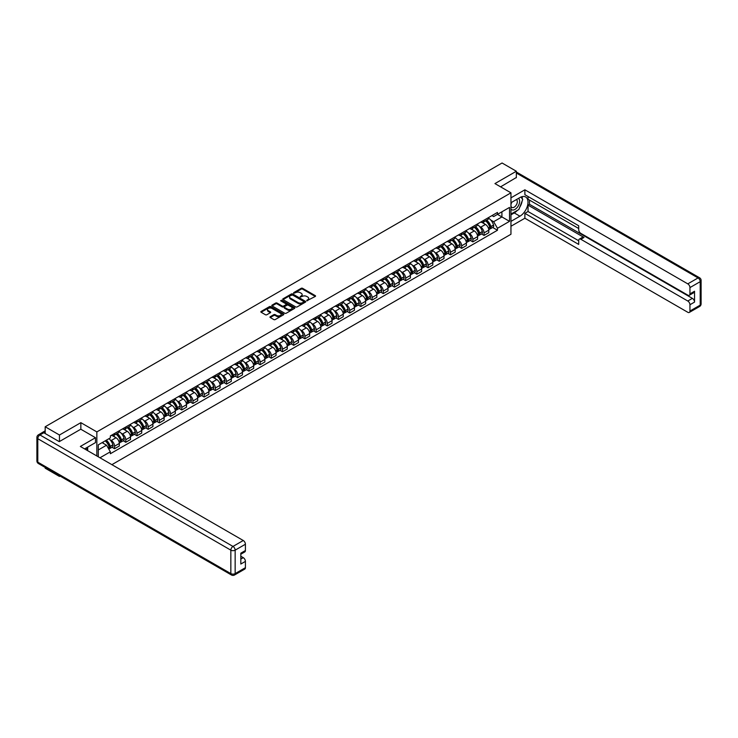 <?xml version="1.0" encoding="UTF-8"?>
<svg xmlns="http://www.w3.org/2000/svg" width="738" height="738" viewBox="0 0 738 738"><rect width="100%" height="100%" fill="white"/><g stroke="black" fill="none" stroke-linecap="round" stroke-linejoin="round"><path stroke-width="1.11" d="M306.796 300.772L315.264 296.455A0.996 0.572 0 0 0 315.264 295.643L302.589 288.318A0.996 0.572 0 0 0 301.178 288.318L293.696 292.645L293.696 293.207L295.652 292.654A3.192 1.845 0 0 1 300.154 292.654L301.215 293.263A3.192 1.845 0 0 1 302.146 294.563A3.192 1.845 0 0 1 301.215 295.864L300.246 296.99L302.202 296.436A3.192 1.845 0 0 1 306.713 296.436L307.764 297.045A3.192 1.845 0 0 1 308.696 298.346A3.192 1.845 0 0 1 307.764 299.646L306.796 300.772L306.796 300.209M270.256 316.713A0.996 0.572 0 0 0 270.256 317.524L273.807 319.572A0.996 0.572 0 0 0 275.219 319.572L283.53 314.775A0.996 0.572 0 0 0 283.53 313.964L270.855 306.639A0.996 0.572 0 0 0 269.444 306.639L261.132 311.445A0.996 0.572 0 0 0 261.132 312.257L265.431 314.739A0.996 0.572 0 0 0 266.833 314.739L270.394 312.681A0.996 0.572 0 0 0 270.394 311.87L268.263 310.643A2.666 1.541 0 0 1 267.488 309.554A2.666 1.541 0 0 1 269.13 308.133A2.666 1.541 0 0 1 272.036 308.466L280.385 313.281A2.666 1.541 0 0 1 281.16 314.37A2.666 1.541 0 0 1 279.517 315.79A2.666 1.541 0 0 1 276.612 315.458L275.219 314.656A0.996 0.572 0 0 0 273.807 314.656L270.256 316.713L270.256 317.524L273.807 315.486L273.807 314.656M96.853 431.905L80.848 422.662L59.464 435.014L45.184 426.767L502.061 162.997L516.342 171.244L494.949 183.587L510.954 192.83L96.853 431.905L96.853 455.983M295.717 306.925A0.996 0.572 0 0 0 297.128 306.925L305.44 302.128A0.996 0.572 0 0 0 305.44 301.316L292.765 293.992A0.996 0.572 0 0 0 291.353 293.992L283.041 298.798A0.996 0.572 0 0 0 283.041 299.61L295.717 306.925M280.892 300.929L281.593 301.021L281.593 300.2L294.49 307.635A0.996 0.572 0 0 1 294.49 308.456L286.178 313.253A0.996 0.572 0 0 1 284.767 313.253L272.082 305.929L275.643 303.89L275.643 303.06L272.082 305.117A0.996 0.572 0 0 0 272.082 305.929L272.082 305.117M275.643 303.89A0.996 0.572 0 0 1 277.054 303.89L277.054 303.06A0.996 0.572 0 0 0 275.643 303.06M277.054 303.06L282.193 306.03A0.996 0.572 0 0 0 283.604 306.03L285.966 304.674A0.996 0.572 0 0 0 285.966 303.853L280.606 300.763L281.593 300.2M59.464 475.696L59.464 476.444L45.184 468.206L45.184 467.449M111.89 464.663L510.954 234.26L510.954 192.83M59.464 476.444L60.119 476.075M59.464 435.014L59.464 441.518M45.184 426.767L45.184 433.52M42.223 432.625A2.03 1.172 -120 0 0 41.946 432.717A2.03 1.172 -120 0 0 41.725 432.911M516.342 177.747L516.342 171.244M484.045 220.173A4.668 2.694 60 0 1 483.076 222.267L487.818 219.537A4.668 2.694 -120 0 0 488.777 217.442M479.552 226.483L480.742 227.175A4.668 2.694 60 0 1 484.045 232.894L488.777 230.164A4.668 2.694 -120 0 0 485.475 224.444L482.089 222.489M488.777 230.164L488.777 232.691L484.045 235.422L481.471 233.937M483.076 222.267A4.668 2.694 60 0 1 480.779 222.055M484.045 232.894L484.045 235.422M472.846 226.64A4.668 2.694 60 0 1 471.877 228.734L476.619 226.003A4.668 2.694 -120 0 0 477.587 223.9M470.281 240.404L472.846 241.889L477.587 239.149L477.587 236.621A4.668 2.694 -120 0 0 474.285 230.902L470.89 228.946M471.877 228.734A4.668 2.694 60 0 1 469.58 228.522M468.353 232.95L469.543 233.642A4.668 2.694 60 0 1 472.846 239.361L472.846 241.889M461.656 233.097A4.668 2.694 60 0 1 460.687 235.201L465.42 232.461A4.668 2.694 -120 0 0 466.388 230.367M459.082 246.87L461.656 248.346L466.388 245.616L466.388 243.088A4.668 2.694 -120 0 0 463.086 237.368L459.7 235.413M460.687 235.201A4.668 2.694 60 0 1 458.39 234.988M457.154 239.416L458.353 240.108A4.668 2.694 60 0 1 461.656 245.819L461.656 248.346M450.457 239.564A4.668 2.694 60 0 1 449.488 241.658L454.23 238.928A4.668 2.694 -120 0 0 455.189 236.833M447.892 253.328L450.457 254.813L455.189 252.082L455.189 249.555A4.668 2.694 -120 0 0 451.896 243.835L448.501 241.879M449.488 241.658A4.668 2.694 60 0 1 447.191 241.446M445.964 245.874L447.154 246.566A4.668 2.694 60 0 1 450.457 252.285L450.457 254.813M439.258 246.031A4.668 2.694 60 0 1 438.298 248.125L443.031 245.394A4.668 2.694 -120 0 0 443.999 243.291M436.693 259.794L439.258 261.28L443.999 258.54L443.999 256.012A4.668 2.694 -120 0 0 440.697 250.293L437.302 248.337M438.298 248.125A4.668 2.694 60 0 1 435.992 247.913M434.765 252.341L435.955 253.033A4.668 2.694 60 0 1 439.258 258.752L439.258 261.28M428.068 252.497A4.668 2.694 60 0 1 427.099 254.592L431.831 251.852A4.668 2.694 -120 0 0 432.8 249.758M425.494 266.261L428.068 267.737L432.8 265.007L432.8 262.479A4.668 2.694 -120 0 0 429.498 256.759L426.112 254.804M427.099 254.592A4.668 2.694 60 0 1 424.802 254.379M423.566 258.807L424.765 259.499A4.668 2.694 60 0 1 428.068 265.21L428.068 267.737M416.869 258.955A4.668 2.694 60 0 1 415.9 261.049L420.642 258.318A4.668 2.694 -120 0 0 421.61 256.224M414.304 272.719L416.869 274.204L421.61 271.473L421.61 268.946A4.668 2.694 -120 0 0 418.308 263.226L414.913 261.27M415.9 261.049A4.668 2.694 60 0 1 413.603 260.846M412.376 265.274L413.566 265.957A4.668 2.694 60 0 1 416.869 271.676L416.869 274.204M405.669 265.422A4.668 2.694 60 0 1 404.71 267.516L409.442 264.785A4.668 2.694 -120 0 0 410.411 262.682M403.105 279.185L405.669 280.671L410.411 277.931L410.411 275.403A4.668 2.694 -120 0 0 407.108 269.693L403.723 267.728M404.71 267.516A4.668 2.694 60 0 1 402.404 267.304M401.177 271.732L402.376 272.423A4.668 2.694 60 0 1 405.669 278.143L405.669 280.671M394.479 271.888A4.668 2.694 60 0 1 393.511 273.983L398.243 271.243A4.668 2.694 -120 0 0 399.212 269.149M391.906 285.652L394.479 287.128L399.212 284.398L399.212 281.87A4.668 2.694 -120 0 0 395.909 276.15L392.524 274.195M393.511 273.983A4.668 2.694 60 0 1 391.214 273.77M389.978 278.198L391.177 278.89A4.668 2.694 60 0 1 394.479 284.6L394.479 287.128M383.28 278.346A4.668 2.694 60 0 1 382.312 280.44L387.053 277.709A4.668 2.694 -120 0 0 388.022 275.615M380.716 292.11L383.28 293.595L388.022 290.864L388.022 288.337A4.668 2.694 -120 0 0 384.719 282.617L381.325 280.661M382.312 280.44A4.668 2.694 60 0 1 380.015 280.237M378.788 284.665L379.978 285.348A4.668 2.694 60 0 1 383.28 291.067L383.28 293.595M372.09 284.813A4.668 2.694 60 0 1 371.122 286.907L375.854 284.176A4.668 2.694 -120 0 0 376.823 282.073M369.517 298.576L372.09 300.062L376.823 297.322L376.823 294.794A4.668 2.694 -120 0 0 373.52 289.084L370.135 287.119M371.122 286.907A4.668 2.694 60 0 1 368.825 286.695M367.589 291.123L368.788 291.814A4.668 2.694 60 0 1 372.09 297.534L372.09 300.062M360.891 291.279A4.668 2.694 60 0 1 359.923 293.373L364.664 290.634A4.668 2.694 -120 0 0 365.624 288.54M358.317 305.043L360.891 306.528L365.624 303.788L365.624 301.261A4.668 2.694 -120 0 0 362.321 295.541L358.936 293.586M359.923 293.373A4.668 2.694 60 0 1 357.626 293.161M356.399 297.589L357.589 298.281A4.668 2.694 60 0 1 360.891 304.001L360.891 306.528M349.692 297.737A4.668 2.694 60 0 1 348.723 299.831L353.465 297.1A4.668 2.694 -120 0 0 354.434 295.006M347.128 311.501L349.692 312.986L354.434 310.255L354.434 307.728A4.668 2.694 -120 0 0 351.131 302.008L347.736 300.052M348.723 299.831A4.668 2.694 60 0 1 346.426 299.628M345.2 304.056L346.39 304.739A4.668 2.694 60 0 1 349.692 310.458L349.692 312.986M338.502 304.204A4.668 2.694 60 0 1 337.534 306.298L342.266 303.567A4.668 2.694 -120 0 0 343.235 301.473M335.928 317.967L338.502 319.453L343.235 316.713L343.235 314.185A4.668 2.694 -120 0 0 339.932 308.475L336.546 306.51M337.534 306.298A4.668 2.694 60 0 1 335.236 306.086M334 310.514L335.2 311.205A4.668 2.694 60 0 1 338.502 316.925L338.502 319.453M327.303 310.67A4.668 2.694 60 0 1 326.334 312.764L331.076 310.025A4.668 2.694 -120 0 0 332.035 307.93M324.738 324.434L327.303 325.919L332.035 323.179L332.035 320.652A4.668 2.694 -120 0 0 328.742 314.932L325.347 312.977M326.334 312.764A4.668 2.694 60 0 1 324.037 312.552M322.81 316.98L324 317.672A4.668 2.694 60 0 1 327.303 323.392L327.303 325.919M316.104 317.128A4.668 2.694 60 0 1 315.144 319.231L319.877 316.491A4.668 2.694 -120 0 0 320.846 314.397M313.539 330.901L316.104 332.377L320.846 329.646L320.846 327.119A4.668 2.694 -120 0 0 317.543 321.399L314.148 319.443M315.144 319.231A4.668 2.694 60 0 1 312.838 319.019M311.611 323.447L312.801 324.13A4.668 2.694 60 0 1 316.104 329.849L316.104 332.377M304.914 323.595A4.668 2.694 60 0 1 303.945 325.689L308.678 322.958A4.668 2.694 -120 0 0 309.646 320.864M302.34 337.358L304.914 338.843L309.646 336.113L309.646 333.585A4.668 2.694 -120 0 0 306.344 327.866L302.958 325.91M303.945 325.689A4.668 2.694 60 0 1 301.648 325.476M300.412 329.904L301.611 330.596A4.668 2.694 60 0 1 304.914 336.316L304.914 338.843M293.715 330.061A4.668 2.694 60 0 1 292.746 332.155L297.488 329.416A4.668 2.694 -120 0 0 298.456 327.321M291.15 343.825L293.715 345.31L298.456 342.57L298.456 340.043A4.668 2.694 -120 0 0 295.154 334.323L291.759 332.368M292.746 332.155A4.668 2.694 60 0 1 290.449 331.943M289.222 336.371L290.412 337.063A4.668 2.694 60 0 1 293.715 342.783L293.715 345.31M282.516 336.519A4.668 2.694 60 0 1 281.556 338.622L286.289 335.882A4.668 2.694 -120 0 0 287.257 333.788M279.951 350.292L282.516 351.768L287.257 349.037L287.257 346.509A4.668 2.694 -120 0 0 283.955 340.79L280.569 338.834M281.556 338.622A4.668 2.694 60 0 1 279.25 338.41M278.023 342.838L279.222 343.53A4.668 2.694 60 0 1 282.516 349.24L282.516 351.768M271.326 342.986A4.668 2.694 60 0 1 270.357 345.08L275.089 342.349A4.668 2.694 -120 0 0 276.058 340.255M268.752 356.749L271.326 358.234L276.058 355.504L276.058 352.976A4.668 2.694 -120 0 0 272.756 347.257L269.37 345.301M270.357 345.08A4.668 2.694 60 0 1 268.06 344.867M266.824 349.295L268.023 349.987A4.668 2.694 60 0 1 271.326 355.707L271.326 358.234M260.127 349.452A4.668 2.694 60 0 1 259.158 351.546L263.9 348.816A4.668 2.694 -120 0 0 264.868 346.712M257.562 363.216L260.127 364.701L264.868 361.961L264.868 359.434A4.668 2.694 -120 0 0 261.566 353.714L258.171 351.758M259.158 351.546A4.668 2.694 60 0 1 256.861 351.334M255.634 355.762L256.824 356.454A4.668 2.694 60 0 1 260.127 362.173L260.127 364.701M248.937 355.91A4.668 2.694 60 0 1 247.968 358.013L252.7 355.273A4.668 2.694 -120 0 0 253.669 353.179M246.363 369.683L248.937 371.159L253.669 368.428L253.669 365.9A4.668 2.694 -120 0 0 250.366 360.181L246.981 358.225M247.968 358.013A4.668 2.694 60 0 1 245.671 357.801M244.435 362.229L245.634 362.921A4.668 2.694 60 0 1 248.937 368.631L248.937 371.159M237.737 362.376A4.668 2.694 60 0 1 236.769 364.471L241.511 361.74A4.668 2.694 -120 0 0 242.47 359.646M235.164 376.14L237.737 377.625L242.47 374.895L242.47 372.367A4.668 2.694 -120 0 0 239.177 366.648L235.782 364.692M236.769 364.471A4.668 2.694 60 0 1 234.472 364.268M233.245 368.686L234.435 369.378A4.668 2.694 60 0 1 237.737 375.098L237.737 377.625M226.538 368.843A4.668 2.694 60 0 1 225.57 370.937L230.311 368.207A4.668 2.694 -120 0 0 231.28 366.103M223.974 382.607L226.538 384.092L231.28 381.352L231.28 378.825A4.668 2.694 -120 0 0 227.977 373.105L224.583 371.149M225.57 370.937A4.668 2.694 60 0 1 223.273 370.725M222.046 375.153L223.236 375.845A4.668 2.694 60 0 1 226.538 381.564L226.538 384.092M215.348 375.31A4.668 2.694 60 0 1 214.38 377.404L219.112 374.664A4.668 2.694 -120 0 0 220.081 372.57M212.775 389.074L215.348 390.55L220.081 387.819L220.081 385.291A4.668 2.694 -120 0 0 216.778 379.572L213.393 377.616M214.38 377.404A4.668 2.694 60 0 1 212.083 377.192M210.847 381.62L212.046 382.312A4.668 2.694 60 0 1 215.348 388.022L215.348 390.55M204.149 381.767A4.668 2.694 60 0 1 203.181 383.861L207.922 381.131A4.668 2.694 -120 0 0 208.882 379.037M201.585 395.531L204.149 397.016L208.882 394.286L208.882 391.758A4.668 2.694 -120 0 0 205.588 386.039L202.194 384.083M203.181 383.861A4.668 2.694 60 0 1 200.884 383.659M199.657 388.087L200.847 388.769A4.668 2.694 60 0 1 204.149 394.489L204.149 397.016M192.95 388.234A4.668 2.694 60 0 1 191.991 390.328L196.723 387.598A4.668 2.694 -120 0 0 197.692 385.494M190.386 401.998L192.95 403.483L197.692 400.743L197.692 398.216A4.668 2.694 -120 0 0 194.389 392.505L190.994 390.54M191.991 390.328A4.668 2.694 60 0 1 189.684 390.116M188.458 394.544L189.657 395.236A4.668 2.694 60 0 1 192.95 400.955L192.95 403.483M181.76 394.701A4.668 2.694 60 0 1 180.792 396.795L185.524 394.055A4.668 2.694 -120 0 0 186.493 391.961M179.186 408.465L181.76 409.941L186.493 407.21L186.493 404.682A4.668 2.694 -120 0 0 183.19 398.963L179.804 397.007M180.792 396.795A4.668 2.694 60 0 1 178.495 396.583M177.258 401.011L178.458 401.703A4.668 2.694 60 0 1 181.76 407.422L181.76 409.941M170.561 401.158A4.668 2.694 60 0 1 169.592 403.252L174.334 400.522A4.668 2.694 -120 0 0 175.303 398.428M167.996 414.922L170.561 416.407L175.303 413.677L175.303 411.149A4.668 2.694 -120 0 0 172 405.43L168.605 403.474M169.592 403.252A4.668 2.694 60 0 1 167.295 403.049M166.068 407.477L167.258 408.16A4.668 2.694 60 0 1 170.561 413.88L170.561 416.407M159.362 407.625A4.668 2.694 60 0 1 158.402 409.719L163.135 406.989A4.668 2.694 -120 0 0 164.104 404.894M156.797 421.389L159.362 422.874L164.104 420.134L164.104 417.607A4.668 2.694 -120 0 0 160.801 411.896L157.415 409.931M158.402 409.719A4.668 2.694 60 0 1 156.105 409.507M154.869 413.935L156.069 414.627A4.668 2.694 60 0 1 159.362 420.346L159.362 422.874M148.172 414.092A4.668 2.694 60 0 1 147.203 416.186L151.936 413.446A4.668 2.694 -120 0 0 152.904 411.352M145.598 427.856L148.172 429.341L152.904 426.601L152.904 424.073A4.668 2.694 -120 0 0 149.602 418.354L146.216 416.398M147.203 416.186A4.668 2.694 60 0 1 144.906 415.974M143.679 420.402L144.869 421.094A4.668 2.694 60 0 1 148.172 426.813L148.172 429.341M136.973 420.549A4.668 2.694 60 0 1 136.004 422.653L140.746 419.913A4.668 2.694 -120 0 0 141.714 417.819M134.408 434.313L136.973 435.798L141.714 433.068L141.714 430.54A4.668 2.694 -120 0 0 138.412 424.82L135.017 422.865M136.004 422.653A4.668 2.694 60 0 1 133.707 422.44M132.48 426.868L133.67 427.551A4.668 2.694 60 0 1 136.973 433.271L136.973 435.798M125.783 427.016A4.668 2.694 60 0 1 124.814 429.11L129.547 426.38A4.668 2.694 -120 0 0 130.515 424.285M123.209 440.78L125.783 442.265L130.515 439.525L130.515 436.997A4.668 2.694 -120 0 0 127.213 431.287L123.827 429.322M124.814 429.11A4.668 2.694 60 0 1 122.517 428.898M121.281 433.326L122.48 434.018A4.668 2.694 60 0 1 125.783 439.737L125.783 442.265M114.584 433.483A4.668 2.694 60 0 1 113.615 435.577L118.357 432.837A4.668 2.694 -120 0 0 119.316 430.743M112.019 447.246L114.584 448.732L119.316 445.992L119.316 443.464A4.668 2.694 -120 0 0 116.023 437.745L112.628 435.789M113.615 435.577A4.668 2.694 60 0 1 111.318 435.365M110.091 439.793L111.281 440.485A4.668 2.694 60 0 1 114.584 446.204L114.584 448.732M491.978 215.597L493.657 216.566L509.524 207.415L501.914 211.806L501.914 216.944L493.657 221.704L490.742 220.025M98.292 456.804L98.292 444.829L110.349 437.874L110.349 435.927L497.467 212.424L497.467 214.371L509.524 221.335L497.467 228.291L493.657 221.704M509.524 207.415L509.524 221.335M98.292 449.968L106.549 445.208L110.349 451.794L110.349 453.741L497.467 230.247L497.467 228.291M110.349 451.794L99.981 457.781M80.848 422.662L80.848 429.258M106.549 445.208L102.093 442.634M492.67 227.479L497.467 230.247M307.073 300.873L307.764 300.477A3.192 1.845 0 0 0 308.696 299.176L308.696 298.346M302.146 294.563L302.146 295.394A3.192 1.845 0 0 1 301.215 296.694L300.523 297.091M315.264 295.643L315.264 296.455L302.589 289.148A0.996 0.572 0 0 0 301.178 289.148L293.973 293.309M305.44 301.316L305.44 302.128L292.765 294.822A0.996 0.572 0 0 0 291.353 294.822L283.051 299.619M303.678 302.008L303.678 301.436L292.552 295.016L290.541 295.597A3.192 1.845 0 0 0 289.61 296.907A3.192 1.845 0 0 0 290.541 298.207L298.152 302.598A3.192 1.845 0 0 0 302.663 302.598L303.678 302.008L303.678 302.838L303.678 302.266M289.61 296.907L289.61 297.728A3.192 1.845 0 0 0 290.541 299.028L290.541 298.207M303.678 302.838L302.663 303.429A3.192 1.845 0 0 1 298.152 303.429L290.541 299.028M277.054 303.89L282.193 306.86A0.996 0.572 0 0 0 283.604 306.86L285.966 305.495A0.996 0.572 0 0 0 286.252 305.089L286.252 304.268M281.593 301.021L294.471 308.456M287.534 309.111A2.666 1.541 0 0 0 290.431 309.443A2.666 1.541 0 0 0 292.082 308.023A2.666 1.541 0 0 0 291.298 306.934L288.355 305.237A0.996 0.572 0 0 0 286.953 305.237L284.591 306.602A0.996 0.572 0 0 0 284.591 307.414L287.534 309.111L287.534 309.942A2.666 1.541 0 0 0 290.431 310.274A2.666 1.541 0 0 0 292.082 308.853L292.082 308.023M284.296 307.008L284.296 307.838A0.996 0.572 0 0 0 284.591 308.244L284.591 307.414M287.534 309.942L284.591 308.244M281.16 314.37L281.16 315.2A2.666 1.541 0 0 1 279.517 316.62A2.666 1.541 0 0 1 276.612 316.288L275.219 315.486A0.996 0.572 0 0 0 273.807 315.486M267.488 309.554L267.488 310.375A2.666 1.541 0 0 0 268.263 311.464L268.263 310.643M270.394 311.87L270.394 312.681L268.263 311.464M283.521 314.785L270.855 307.469A0.996 0.572 0 0 0 269.444 307.469L261.141 312.266M485.807 220.69A6.393 3.69 60 0 1 485.835 220.708A6.393 3.69 60 0 1 490.041 226.446L490.087 226.584A1.245 0.72 60 0 1 489.884 227.562A1.245 0.72 60 0 1 489.857 227.572M485.53 220.856A7.712 4.456 60 0 1 489.764 227.221L489.801 227.35A2.565 1.476 60 0 1 489.395 229.361L488.759 229.73M489.838 228.798A2.565 1.476 -120 0 0 490.549 228.706A2.565 1.476 -120 0 0 490.955 226.686L490.918 226.557A7.712 4.456 -120 0 0 486.674 220.192M488.685 218.254A7.712 4.456 60 0 1 493.528 225.044L493.574 225.173A2.565 1.476 60 0 1 493.168 227.193L490.549 228.706M482.892 222.359A7.712 4.456 60 0 1 484.506 223.882M488.261 223.891L489.239 224.463M510.954 202.729L519.93 197.553A11.421 6.596 120 0 1 525.64 196.981A11.421 6.596 120 0 1 527.384 206.133A11.421 6.596 120 0 1 519.93 216.197L510.954 221.372M510.954 226.262L524.884 218.227L524.884 213.337L578.703 244.416L578.703 240.514A3.044 1.762 -120 0 1 579.339 239.121A3.044 1.762 -120 0 1 580.861 239.278L687.788 301.012L692.382 298.364A3.044 1.762 60 0 1 694.541 302.091L694.541 291.233A3.044 1.762 60 0 1 693.904 292.626L689.31 295.283A3.044 1.762 -120 0 0 689.947 293.89L689.947 287.589A3.044 1.762 -120 0 0 687.788 283.862L698.056 277.931L516.342 173.024M529.469 200.081L529.469 204.306L528.039 205.136L528.039 211.511L524.884 213.337M528.039 196.511L528.039 199.251L578.703 228.503M689.31 295.283A3.044 1.762 -120 0 1 687.788 295.126L580.861 233.392A3.044 1.762 -120 0 1 578.703 229.666L578.703 225.763L524.884 194.694L524.884 189.804L687.788 283.862M510.954 197.839L524.884 189.804M524.884 218.227L687.788 312.285A3.044 1.762 -120 0 0 689.31 312.432A3.044 1.762 -120 0 0 689.947 311.039L689.947 304.739A3.044 1.762 -120 0 0 687.788 301.012M516.342 177.498L500.585 186.843M528.039 205.136L584.016 237.451L580.861 239.278M529.469 204.306L692.382 298.364M528.039 211.511L578.703 240.763M579.339 239.121L582.494 237.304A3.044 1.762 60 0 1 584.016 237.451M510.954 214.832L514.257 212.922A11.421 6.596 120 0 0 517.421 210.348M519.69 207.36A11.421 6.596 120 0 0 522.144 201.031M522.329 198.983A11.421 6.596 120 0 0 522.052 196.649M43.819 432.736L39.944 434.968A3.044 1.762 -120 0 0 38.422 434.82L42.297 432.579A3.044 1.762 60 0 1 43.819 432.736L59.252 441.647L80.783 429.212L95.497 437.708L95.497 442.597L85.304 448.483A11.421 6.596 120 0 0 84.612 448.907M95.497 437.708L80.35 446.453L243.263 540.502A3.044 1.762 60 0 1 245.413 544.238L245.413 550.53A3.044 1.762 60 0 1 244.785 551.923L240.819 554.21M87.674 449.857L87.674 447.108M240.819 559.072L243.263 557.66A3.044 1.762 60 0 1 245.413 561.387L245.413 567.688A3.044 1.762 60 0 1 244.785 569.081L234.518 575.003A3.044 1.762 -120 0 0 235.154 573.611L245.413 567.688M245.413 550.53L240.819 553.186L240.819 564.044L245.413 561.387M243.263 557.66L240.819 556.249M510.954 209.066A6.596 3.81 120 0 0 516.203 208.503A6.596 3.81 120 0 0 519.644 201.317A6.596 3.81 120 0 0 518.445 198.411M511.508 202.415A6.596 3.81 120 0 0 510.954 203.596M510.954 205.81A4.52 2.611 120 0 0 511.868 207.433A4.52 2.611 120 0 0 515.345 206.225A4.52 2.611 120 0 0 517.32 201.677A4.52 2.611 120 0 0 516.388 199.611A4.52 2.611 120 0 0 516.369 199.601M511.886 202.194A4.52 2.611 120 0 0 510.954 204.906M520.963 197.028L522.725 199.537L518.851 209.527L511.102 214.002M86.3 447.901L87.951 450.835M474.608 227.156A6.393 3.69 60 0 1 474.645 227.175A6.393 3.69 60 0 1 478.851 232.913L478.888 233.051A1.245 0.72 60 0 1 478.694 234.02A1.245 0.72 60 0 1 478.667 234.038M474.331 227.322A7.712 4.456 60 0 1 478.565 233.688L478.611 233.817A2.565 1.476 60 0 1 478.206 235.828L477.569 236.197M478.639 235.265A2.565 1.476 -120 0 0 479.349 235.164A2.565 1.476 -120 0 0 479.755 233.153L479.718 233.023A7.712 4.456 -120 0 0 475.475 226.658M477.486 224.721A7.712 4.456 60 0 1 482.338 231.511L482.375 231.64A2.565 1.476 60 0 1 481.969 233.651L479.349 235.164M471.702 228.826A7.712 4.456 60 0 1 473.307 230.348M477.062 230.357L478.04 230.92M463.418 233.623A6.393 3.69 60 0 1 463.446 233.642A6.393 3.69 60 0 1 467.652 239.38L467.689 239.509A1.245 0.72 60 0 1 467.495 240.487A1.245 0.72 60 0 1 467.468 240.505M463.132 233.78A7.712 4.456 60 0 1 467.375 240.145L467.412 240.284A2.565 1.476 60 0 1 467.006 242.295L466.37 242.664M467.449 241.723A2.565 1.476 -120 0 0 468.15 241.63A2.565 1.476 -120 0 0 468.556 239.619L468.519 239.481A7.712 4.456 -120 0 0 464.285 233.116M466.296 231.188A7.712 4.456 60 0 1 471.139 237.968L471.176 238.106A2.565 1.476 60 0 1 470.77 240.118L468.15 241.63M460.503 235.284A7.712 4.456 60 0 1 462.117 236.806M465.863 236.815L466.85 237.387M452.219 240.09A6.393 3.69 60 0 1 452.246 240.108A6.393 3.69 60 0 1 456.462 245.846L456.499 245.975A1.245 0.72 60 0 1 456.296 246.953A1.245 0.72 60 0 1 456.269 246.962M451.942 240.247A7.712 4.456 60 0 1 456.176 246.612L456.213 246.741A2.565 1.476 60 0 1 455.807 248.752L455.171 249.121M456.25 248.189A2.565 1.476 -120 0 0 456.96 248.097A2.565 1.476 -120 0 0 457.366 246.077L457.329 245.948A7.712 4.456 -120 0 0 453.086 239.582M455.097 237.654A7.712 4.456 60 0 1 459.949 244.435L459.986 244.573A2.565 1.476 60 0 1 459.58 246.584L456.96 248.097M449.304 241.75A7.712 4.456 60 0 1 450.918 243.272M454.673 243.282L455.65 243.854M441.02 246.547A6.393 3.69 60 0 1 441.056 246.566A6.393 3.69 60 0 1 445.263 252.304L445.3 252.442A1.245 0.72 60 0 1 445.106 253.411A1.245 0.72 60 0 1 445.079 253.429M440.743 246.713A7.712 4.456 60 0 1 444.986 253.079L445.023 253.208A2.565 1.476 60 0 1 444.617 255.219L443.981 255.588M445.051 254.656A2.565 1.476 -120 0 0 445.761 254.555A2.565 1.476 -120 0 0 446.167 252.544L446.13 252.414A7.712 4.456 -120 0 0 441.887 246.049M443.898 244.112A7.712 4.456 60 0 1 448.75 250.902L448.787 251.031A2.565 1.476 60 0 1 448.381 253.042L445.761 254.555M438.114 248.217A7.712 4.456 60 0 1 439.719 249.739M443.473 249.748L444.461 250.311M429.83 253.014A6.393 3.69 60 0 1 429.857 253.033A6.393 3.69 60 0 1 434.064 258.77L434.101 258.9A1.245 0.72 60 0 1 433.907 259.877A1.245 0.72 60 0 1 433.879 259.896M429.544 253.171A7.712 4.456 60 0 1 433.787 259.536L433.824 259.675A2.565 1.476 60 0 1 433.418 261.686L432.782 262.055M433.861 261.114A2.565 1.476 -120 0 0 434.571 261.021A2.565 1.476 -120 0 0 434.968 259.01L434.931 258.872A7.712 4.456 -120 0 0 430.697 252.516M432.708 250.579A7.712 4.456 60 0 1 437.551 257.368L437.588 257.497A2.565 1.476 60 0 1 437.191 259.508L434.571 261.021M426.915 254.675A7.712 4.456 60 0 1 428.529 256.197M432.274 256.206L433.261 256.778M418.63 259.481A6.393 3.69 60 0 1 418.667 259.499A6.393 3.69 60 0 1 422.874 265.237L422.911 265.366A1.245 0.72 60 0 1 422.708 266.344A1.245 0.72 60 0 1 422.68 266.353M418.354 259.638A7.712 4.456 60 0 1 422.588 266.003L422.625 266.132A2.565 1.476 60 0 1 422.219 268.152L421.582 268.512M422.662 267.58A2.565 1.476 -120 0 0 423.372 267.488A2.565 1.476 -120 0 0 423.778 265.477L423.741 265.339A7.712 4.456 -120 0 0 419.498 258.973M421.509 257.045A7.712 4.456 60 0 1 426.361 263.826L426.398 263.964A2.565 1.476 60 0 1 425.992 265.975L423.372 267.488M415.725 261.141A7.712 4.456 60 0 1 417.33 262.663M421.084 262.673L422.062 263.245M407.431 265.938A6.393 3.69 60 0 1 407.468 265.957A6.393 3.69 60 0 1 411.675 271.695L411.712 271.833A1.245 0.72 60 0 1 411.518 272.802A1.245 0.72 60 0 1 411.49 272.82M407.155 266.104A7.712 4.456 60 0 1 411.398 272.47L411.435 272.599A2.565 1.476 60 0 1 411.029 274.61L410.393 274.979M411.463 274.047A2.565 1.476 -120 0 0 412.173 273.946A2.565 1.476 -120 0 0 412.579 271.935L412.542 271.805A7.712 4.456 -120 0 0 408.308 265.44M410.31 263.503A7.712 4.456 60 0 1 415.162 270.293L415.199 270.422A2.565 1.476 60 0 1 414.793 272.433L412.173 273.946M404.525 267.608A7.712 4.456 60 0 1 406.14 269.13M409.885 269.139L410.872 269.702M396.241 272.405A6.393 3.69 60 0 1 396.269 272.423A6.393 3.69 60 0 1 400.476 278.161L400.513 278.291A1.245 0.72 60 0 1 400.319 279.268A1.245 0.72 60 0 1 400.291 279.287M395.955 272.562A7.712 4.456 60 0 1 400.199 278.927L400.236 279.065A2.565 1.476 60 0 1 399.83 281.077L399.193 281.446M400.273 280.505A2.565 1.476 -120 0 0 400.983 280.412A2.565 1.476 -120 0 0 401.389 278.401L401.343 278.272A7.712 4.456 -120 0 0 397.109 271.907M399.12 269.97A7.712 4.456 60 0 1 403.963 276.759L404.009 276.888A2.565 1.476 60 0 1 403.603 278.899L400.983 280.412M393.326 274.066A7.712 4.456 60 0 1 394.941 275.588M398.686 275.597L399.673 276.169M385.042 278.872A6.393 3.69 60 0 1 385.079 278.89A6.393 3.69 60 0 1 389.286 284.628L389.323 284.757A1.245 0.72 60 0 1 389.129 285.735A1.245 0.72 60 0 1 389.092 285.744M384.766 279.029A7.712 4.456 60 0 1 389 285.394L389.037 285.523A2.565 1.476 60 0 1 388.64 287.543L387.994 287.903M389.074 286.971A2.565 1.476 -120 0 0 389.784 286.879A2.565 1.476 -120 0 0 390.19 284.868L390.153 284.73A7.712 4.456 -120 0 0 385.909 278.364M387.92 276.436A7.712 4.456 60 0 1 392.773 283.217L392.81 283.355A2.565 1.476 60 0 1 392.404 285.366L389.784 286.879M382.136 280.532A7.712 4.456 60 0 1 383.742 282.054M387.496 282.064L388.474 282.636M373.852 285.329A6.393 3.69 60 0 1 373.88 285.348A6.393 3.69 60 0 1 378.087 291.086L378.124 291.224A1.245 0.72 60 0 1 377.93 292.202A1.245 0.72 60 0 1 377.902 292.211M373.566 285.495A7.712 4.456 60 0 1 377.81 291.861L377.847 291.99A2.565 1.476 60 0 1 377.441 294.001L376.804 294.37M377.874 293.438A2.565 1.476 -120 0 0 378.585 293.337A2.565 1.476 -120 0 0 378.991 291.326L378.954 291.196A7.712 4.456 -120 0 0 374.719 284.831M376.721 282.894A7.712 4.456 60 0 1 381.574 289.683L381.611 289.813A2.565 1.476 60 0 1 381.205 291.824L378.585 293.337M370.937 286.999A7.712 4.456 60 0 1 372.552 288.521M376.297 288.53L377.284 289.093M362.653 291.796A6.393 3.69 60 0 1 362.681 291.814A6.393 3.69 60 0 1 366.887 297.552L366.934 297.682A1.245 0.72 60 0 1 366.731 298.659A1.245 0.72 60 0 1 366.703 298.678M362.376 291.962A7.712 4.456 60 0 1 366.611 298.318L366.648 298.456A2.565 1.476 60 0 1 366.242 300.467L365.605 300.836M366.685 299.896A2.565 1.476 -120 0 0 367.395 299.803A2.565 1.476 -120 0 0 367.801 297.792L367.764 297.663A7.712 4.456 -120 0 0 363.52 291.298M365.531 289.361A7.712 4.456 60 0 1 370.384 296.15L370.421 296.279A2.565 1.476 60 0 1 370.015 298.29L367.395 299.803M359.738 293.466A7.712 4.456 60 0 1 361.352 294.979M365.107 294.997L366.085 295.56M351.454 298.263A6.393 3.69 60 0 1 351.491 298.281A6.393 3.69 60 0 1 355.698 304.019L355.734 304.148A1.245 0.72 60 0 1 355.541 305.126A1.245 0.72 60 0 1 355.513 305.135M351.177 298.42A7.712 4.456 60 0 1 355.412 304.785L355.458 304.914A2.565 1.476 60 0 1 355.052 306.934L354.415 307.294M355.485 306.362A2.565 1.476 -120 0 0 356.196 306.27A2.565 1.476 -120 0 0 356.602 304.259L356.565 304.121A7.712 4.456 -120 0 0 352.321 297.755M354.332 295.827A7.712 4.456 60 0 1 359.185 302.608L359.221 302.746A2.565 1.476 60 0 1 358.816 304.757L356.196 306.27M348.548 299.923A7.712 4.456 60 0 1 350.153 301.445M353.908 301.455L354.895 302.026M340.264 304.72A6.393 3.69 60 0 1 340.292 304.739A6.393 3.69 60 0 1 344.498 310.477L344.535 310.615A1.245 0.72 60 0 1 344.342 311.593A1.245 0.72 60 0 1 344.314 311.602M339.978 304.886A7.712 4.456 60 0 1 344.222 311.251L344.259 311.381A2.565 1.476 60 0 1 343.853 313.392L343.216 313.761M344.295 312.829A2.565 1.476 -120 0 0 345.006 312.728A2.565 1.476 -120 0 0 345.402 310.716L345.366 310.587A7.712 4.456 -120 0 0 341.131 304.222M343.142 302.285A7.712 4.456 60 0 1 347.985 309.074L348.022 309.204A2.565 1.476 60 0 1 347.616 311.215L345.006 312.728M337.349 306.39A7.712 4.456 60 0 1 338.963 307.912M342.709 307.921L343.696 308.484M329.065 311.187A6.393 3.69 60 0 1 329.093 311.205A6.393 3.69 60 0 1 333.308 316.943L333.345 317.072A1.245 0.72 60 0 1 333.142 318.05A1.245 0.72 60 0 1 333.115 318.069M328.788 311.353A7.712 4.456 60 0 1 333.022 317.709L333.059 317.847A2.565 1.476 60 0 1 332.654 319.858L332.017 320.227M333.096 319.296A2.565 1.476 -120 0 0 333.807 319.194A2.565 1.476 -120 0 0 334.213 317.183L334.176 317.054A7.712 4.456 -120 0 0 329.932 310.689M331.943 308.752A7.712 4.456 60 0 1 336.796 315.541L336.832 315.67A2.565 1.476 60 0 1 336.427 317.681L333.807 319.194M326.15 312.857A7.712 4.456 60 0 1 327.764 314.37M331.519 314.388L332.497 314.951M317.866 317.654A6.393 3.69 60 0 1 317.903 317.672A6.393 3.69 60 0 1 322.109 323.41L322.146 323.539A1.245 0.72 60 0 1 321.952 324.517A1.245 0.72 60 0 1 321.925 324.536M317.589 317.81A7.712 4.456 60 0 1 321.833 324.176L321.869 324.314A2.565 1.476 60 0 1 321.464 326.325L320.827 326.694M321.897 325.753A2.565 1.476 -120 0 0 322.607 325.661A2.565 1.476 -120 0 0 323.013 323.65L322.976 323.512A7.712 4.456 -120 0 0 318.742 317.146M320.744 315.218A7.712 4.456 60 0 1 325.596 321.999L325.633 322.137A2.565 1.476 60 0 1 325.227 324.148L322.607 325.661M314.96 319.314A7.712 4.456 60 0 1 316.565 320.836M320.32 320.846L321.307 321.417M306.676 324.111A6.393 3.69 60 0 1 306.704 324.13A6.393 3.69 60 0 1 310.91 329.868L310.947 330.006A1.245 0.72 60 0 1 310.753 330.984A1.245 0.72 60 0 1 310.726 330.993M306.39 324.277A7.712 4.456 60 0 1 310.633 330.642L310.67 330.772A2.565 1.476 60 0 1 310.264 332.783L309.628 333.152M310.707 332.22A2.565 1.476 -120 0 0 311.418 332.118A2.565 1.476 -120 0 0 311.814 330.107L311.777 329.978A7.712 4.456 -120 0 0 307.543 323.613M309.554 321.676A7.712 4.456 60 0 1 314.397 328.465L314.434 328.594A2.565 1.476 60 0 1 314.037 330.615L311.418 332.118M303.761 325.781A7.712 4.456 60 0 1 305.375 327.303M309.121 327.312L310.108 327.875M295.477 330.578A6.393 3.69 60 0 1 295.514 330.596A6.393 3.69 60 0 1 299.72 336.334L299.757 336.463A1.245 0.72 60 0 1 299.554 337.441A1.245 0.72 60 0 1 299.527 337.46M295.2 330.744A7.712 4.456 60 0 1 299.434 337.109L299.471 337.238A2.565 1.476 60 0 1 299.065 339.249L298.429 339.618M299.508 338.687A2.565 1.476 -120 0 0 300.218 338.585A2.565 1.476 -120 0 0 300.624 336.574L300.587 336.445A7.712 4.456 -120 0 0 296.344 330.08M298.355 328.142A7.712 4.456 60 0 1 303.207 334.932L303.244 335.061A2.565 1.476 60 0 1 302.838 337.072L300.218 338.585M292.571 332.248A7.712 4.456 60 0 1 294.176 333.76M297.931 333.779L298.908 334.342M284.278 337.045A6.393 3.69 60 0 1 284.315 337.063A6.393 3.69 60 0 1 288.521 342.801L288.558 342.93A1.245 0.72 60 0 1 288.364 343.908A1.245 0.72 60 0 1 288.337 343.926M284.001 337.201A7.712 4.456 60 0 1 288.244 343.567L288.281 343.705A2.565 1.476 60 0 1 287.875 345.716L287.239 346.085M288.309 345.144A2.565 1.476 -120 0 0 289.019 345.052A2.565 1.476 -120 0 0 289.425 343.041L289.388 342.902A7.712 4.456 -120 0 0 285.154 336.537M287.156 334.609A7.712 4.456 60 0 1 292.008 341.39L292.045 341.528A2.565 1.476 60 0 1 291.639 343.539L289.019 345.052M281.372 338.705A7.712 4.456 60 0 1 282.986 340.227M286.731 340.236L287.719 340.808M273.088 343.511A6.393 3.69 60 0 1 273.115 343.53A6.393 3.69 60 0 1 277.322 349.259L277.359 349.397A1.245 0.72 60 0 1 277.165 350.375A1.245 0.72 60 0 1 277.137 350.384M272.811 343.668A7.712 4.456 60 0 1 277.045 350.033L277.082 350.163A2.565 1.476 60 0 1 276.676 352.174L276.04 352.543M277.119 351.611A2.565 1.476 -120 0 0 277.829 351.519A2.565 1.476 -120 0 0 278.235 349.498L278.189 349.369A7.712 4.456 -120 0 0 273.955 343.004M275.966 341.076A7.712 4.456 60 0 1 280.809 347.856L280.855 347.985A2.565 1.476 60 0 1 280.449 350.006L277.829 351.519M270.173 345.172A7.712 4.456 60 0 1 271.787 346.694M275.532 346.703L276.519 347.275M261.889 349.969A6.393 3.69 60 0 1 261.925 349.987A6.393 3.69 60 0 1 266.132 355.725L266.169 355.864A1.245 0.72 60 0 1 265.975 356.832A1.245 0.72 60 0 1 265.948 356.851M261.612 350.135A7.712 4.456 60 0 1 265.846 356.5L265.883 356.629A2.565 1.476 60 0 1 265.486 358.64L264.85 359.009M265.92 358.078A2.565 1.476 -120 0 0 266.63 357.976A2.565 1.476 -120 0 0 267.036 355.965L266.999 355.836A7.712 4.456 -120 0 0 262.756 349.471M264.767 347.533A7.712 4.456 60 0 1 269.619 354.323L269.656 354.452A2.565 1.476 60 0 1 269.25 356.463L266.63 357.976M258.983 351.639A7.712 4.456 60 0 1 260.588 353.161M264.342 353.17L265.32 353.733M250.699 356.436A6.393 3.69 60 0 1 250.726 356.454A6.393 3.69 60 0 1 254.933 362.192L254.97 362.321A1.245 0.72 60 0 1 254.776 363.299A1.245 0.72 60 0 1 254.748 363.317M250.413 356.592A7.712 4.456 60 0 1 254.656 362.958L254.693 363.096A2.565 1.476 60 0 1 254.287 365.107L253.651 365.476M254.721 364.535A2.565 1.476 -120 0 0 255.431 364.443A2.565 1.476 -120 0 0 255.837 362.432L255.8 362.293A7.712 4.456 -120 0 0 251.566 355.937M253.577 354A7.712 4.456 60 0 1 258.42 360.781L258.457 360.919A2.565 1.476 60 0 1 258.051 362.93L255.431 364.443M247.784 358.096A7.712 4.456 60 0 1 249.398 359.618M253.143 359.627L254.13 360.199M239.499 362.902A6.393 3.69 60 0 1 239.527 362.921A6.393 3.69 60 0 1 243.734 368.659L243.78 368.788A1.245 0.72 60 0 1 243.577 369.766A1.245 0.72 60 0 1 243.549 369.775M239.223 363.059A7.712 4.456 60 0 1 243.457 369.424L243.494 369.554A2.565 1.476 60 0 1 243.088 371.565L242.451 371.934M243.531 371.002A2.565 1.476 -120 0 0 244.241 370.91A2.565 1.476 -120 0 0 244.647 368.889L244.61 368.76A7.712 4.456 -120 0 0 240.367 362.395M242.378 360.467A7.712 4.456 60 0 1 247.23 367.247L247.267 367.386A2.565 1.476 60 0 1 246.861 369.397L244.241 370.91M236.584 364.563A7.712 4.456 60 0 1 238.199 366.085M241.953 366.094L242.931 366.666M228.3 369.36A6.393 3.69 60 0 1 228.337 369.378A6.393 3.69 60 0 1 232.544 375.116L232.581 375.255A1.245 0.72 60 0 1 232.387 376.223A1.245 0.72 60 0 1 232.359 376.242M228.024 369.526A7.712 4.456 60 0 1 232.258 375.891L232.304 376.02A2.565 1.476 60 0 1 231.898 378.031L231.262 378.4M232.332 377.469A2.565 1.476 -120 0 0 233.042 377.367A2.565 1.476 -120 0 0 233.448 375.356L233.411 375.227A7.712 4.456 -120 0 0 229.167 368.862M231.178 366.924A7.712 4.456 60 0 1 236.031 373.714L236.068 373.843A2.565 1.476 60 0 1 235.662 375.854L233.042 377.367M225.394 371.029A7.712 4.456 60 0 1 227 372.552M230.754 372.561L231.741 373.124M217.11 375.826A6.393 3.69 60 0 1 217.138 375.845A6.393 3.69 60 0 1 221.345 381.583L221.382 381.712A1.245 0.72 60 0 1 221.188 382.69A1.245 0.72 60 0 1 221.16 382.708M216.824 375.983A7.712 4.456 60 0 1 221.068 382.349L221.105 382.487A2.565 1.476 60 0 1 220.699 384.498L220.062 384.867M221.142 383.926A2.565 1.476 -120 0 0 221.852 383.834A2.565 1.476 -120 0 0 222.249 381.823L222.212 381.684A7.712 4.456 -120 0 0 217.978 375.328M219.989 373.391A7.712 4.456 60 0 1 224.832 380.181L224.869 380.31A2.565 1.476 60 0 1 224.463 382.321L221.852 383.834M214.195 377.487A7.712 4.456 60 0 1 215.81 379.009M219.555 379.018L220.542 379.59M205.911 382.293A6.393 3.69 60 0 1 205.948 382.312A6.393 3.69 60 0 1 210.155 388.05L210.192 388.179A1.245 0.72 60 0 1 209.989 389.157A1.245 0.72 60 0 1 209.961 389.166M205.634 382.45A7.712 4.456 60 0 1 209.869 388.815L209.906 388.944A2.565 1.476 60 0 1 209.5 390.965L208.863 391.325M209.943 390.393A2.565 1.476 -120 0 0 210.653 390.301A2.565 1.476 -120 0 0 211.059 388.289L211.022 388.151A7.712 4.456 -120 0 0 206.778 381.786M208.789 379.858A7.712 4.456 60 0 1 213.642 386.638L213.679 386.777A2.565 1.476 60 0 1 213.273 388.788L210.653 390.301M203.005 383.954A7.712 4.456 60 0 1 204.611 385.476M208.365 385.485L209.343 386.057M194.712 388.751A6.393 3.69 60 0 1 194.749 388.769A6.393 3.69 60 0 1 198.956 394.507L198.992 394.646A1.245 0.72 60 0 1 198.799 395.614A1.245 0.72 60 0 1 198.771 395.633M194.435 388.917A7.712 4.456 60 0 1 198.679 395.282L198.716 395.411A2.565 1.476 60 0 1 198.31 397.422L197.673 397.791M198.743 396.859A2.565 1.476 -120 0 0 199.454 396.758A2.565 1.476 -120 0 0 199.86 394.747L199.823 394.618A7.712 4.456 -120 0 0 195.588 388.253M197.59 386.315A7.712 4.456 60 0 1 202.443 393.105L202.48 393.234A2.565 1.476 60 0 1 202.074 395.245L199.454 396.758M191.806 390.42A7.712 4.456 60 0 1 193.421 391.943M197.166 391.952L198.153 392.515M183.522 395.217A6.393 3.69 60 0 1 183.55 395.236A6.393 3.69 60 0 1 187.756 400.974L187.793 401.103A1.245 0.72 60 0 1 187.6 402.081A1.245 0.72 60 0 1 187.572 402.099M183.236 395.374A7.712 4.456 60 0 1 187.48 401.74L187.517 401.878A2.565 1.476 60 0 1 187.111 403.889L186.474 404.258M187.553 403.317A2.565 1.476 -120 0 0 188.264 403.225A2.565 1.476 -120 0 0 188.67 401.214L188.624 401.085A7.712 4.456 -120 0 0 184.389 394.719M186.4 392.782A7.712 4.456 60 0 1 191.243 399.572L191.28 399.701A2.565 1.476 60 0 1 190.884 401.712L188.264 403.225M180.607 396.878A7.712 4.456 60 0 1 182.221 398.4M185.967 398.409L186.954 398.981M172.323 401.684A6.393 3.69 60 0 1 172.36 401.703A6.393 3.69 60 0 1 176.566 407.441L176.603 407.57A1.245 0.72 60 0 1 176.4 408.548A1.245 0.72 60 0 1 176.373 408.557M172.046 401.841A7.712 4.456 60 0 1 176.281 408.206L176.317 408.335A2.565 1.476 60 0 1 175.921 410.356L175.275 410.715M176.354 409.784A2.565 1.476 -120 0 0 177.065 409.691A2.565 1.476 -120 0 0 177.471 407.68L177.434 407.542A7.712 4.456 -120 0 0 173.19 401.177M175.201 399.249A7.712 4.456 60 0 1 180.054 406.029L180.09 406.168A2.565 1.476 60 0 1 179.685 408.179L177.065 409.691M169.417 403.345A7.712 4.456 60 0 1 171.022 404.867M174.777 404.876L175.755 405.448M161.124 408.142A6.393 3.69 60 0 1 161.161 408.16A6.393 3.69 60 0 1 165.367 413.898L165.404 414.036A1.245 0.72 60 0 1 165.211 415.014A1.245 0.72 60 0 1 165.183 415.024M160.847 408.308A7.712 4.456 60 0 1 165.091 414.673L165.127 414.802A2.565 1.476 60 0 1 164.722 416.813L164.085 417.182M165.155 416.25A2.565 1.476 -120 0 0 165.865 416.149A2.565 1.476 -120 0 0 166.271 414.138L166.234 414.009A7.712 4.456 -120 0 0 162 407.644M164.002 405.706A7.712 4.456 60 0 1 168.854 412.496L168.891 412.625A2.565 1.476 60 0 1 168.485 414.636L165.865 416.149M158.218 409.811A7.712 4.456 60 0 1 159.832 411.334M163.578 411.343L164.565 411.905M149.934 414.608A6.393 3.69 60 0 1 149.962 414.627A6.393 3.69 60 0 1 154.168 420.365L154.214 420.494A1.245 0.72 60 0 1 154.011 421.472A1.245 0.72 60 0 1 153.984 421.49M149.657 414.774A7.712 4.456 60 0 1 153.891 421.13L153.928 421.269A2.565 1.476 60 0 1 153.522 423.28L152.886 423.649M153.965 422.717A2.565 1.476 -120 0 0 154.676 422.616A2.565 1.476 -120 0 0 155.081 420.605L155.045 420.476A7.712 4.456 -120 0 0 150.801 414.11M152.812 412.173A7.712 4.456 60 0 1 157.655 418.963L157.701 419.092A2.565 1.476 60 0 1 157.295 421.103L154.676 422.616M147.019 416.278A7.712 4.456 60 0 1 148.633 417.791M152.388 417.809L153.366 418.372M138.735 421.075A6.393 3.69 60 0 1 138.772 421.094A6.393 3.69 60 0 1 142.978 426.832L143.015 426.961A1.245 0.72 60 0 1 142.821 427.939A1.245 0.72 60 0 1 142.794 427.957M138.458 421.232A7.712 4.456 60 0 1 142.692 427.597L142.738 427.736A2.565 1.476 60 0 1 142.333 429.747L141.696 430.116M142.766 429.175A2.565 1.476 -120 0 0 143.476 429.082A2.565 1.476 -120 0 0 143.882 427.071L143.845 426.933A7.712 4.456 -120 0 0 139.602 420.568M141.613 418.64A7.712 4.456 60 0 1 146.465 425.42L146.502 425.558A2.565 1.476 60 0 1 146.096 427.57L143.476 429.082M135.829 422.736A7.712 4.456 60 0 1 137.434 424.258M141.189 424.267L142.166 424.839M127.545 427.533A6.393 3.69 60 0 1 127.573 427.551A6.393 3.69 60 0 1 131.779 433.289L131.816 433.427A1.245 0.72 60 0 1 131.622 434.405A1.245 0.72 60 0 1 131.595 434.414M127.259 427.699A7.712 4.456 60 0 1 131.502 434.064L131.539 434.193A2.565 1.476 60 0 1 131.133 436.204L130.497 436.573M131.576 435.641A2.565 1.476 -120 0 0 132.277 435.54A2.565 1.476 -120 0 0 132.683 433.529L132.646 433.4A7.712 4.456 -120 0 0 128.412 427.034M130.423 425.097A7.712 4.456 60 0 1 135.266 431.887L135.303 432.016A2.565 1.476 60 0 1 134.897 434.036L132.277 435.54M124.63 429.202A7.712 4.456 60 0 1 126.244 430.724M129.989 430.734L130.977 431.296M116.346 433.999A6.393 3.69 60 0 1 116.373 434.018A6.393 3.69 60 0 1 120.589 439.756L120.626 439.885A1.245 0.72 60 0 1 120.423 440.863A1.245 0.72 60 0 1 120.395 440.881M116.069 434.165A7.712 4.456 60 0 1 120.303 440.531L120.34 440.66A2.565 1.476 60 0 1 119.934 442.671L119.298 443.04M120.377 442.108A2.565 1.476 -120 0 0 121.087 442.007A2.565 1.476 -120 0 0 121.493 439.996L121.456 439.866A7.712 4.456 -120 0 0 117.213 433.501M119.224 431.564A7.712 4.456 60 0 1 124.076 438.354L124.113 438.483A2.565 1.476 60 0 1 123.707 440.494L121.087 442.007M113.431 435.669A7.712 4.456 60 0 1 115.045 437.182M118.8 437.2L119.777 437.763M105.497 440.678A6.393 3.69 60 0 1 109.39 446.222L109.427 446.352A1.245 0.72 60 0 1 109.233 447.329A1.245 0.72 60 0 1 109.206 447.348M105.174 440.863A7.712 4.456 60 0 1 109.113 446.988L109.15 447.127A2.565 1.476 60 0 1 108.79 449.101M109.178 448.566A2.565 1.476 -120 0 0 109.888 448.473A2.565 1.476 -120 0 0 110.294 446.462L110.257 446.324A7.712 4.456 -120 0 0 106.318 440.199M108.938 438.686A7.712 4.456 60 0 1 112.877 444.811L112.914 444.949A2.565 1.476 60 0 1 112.508 446.96L109.888 448.473M102.554 442.376A7.712 4.456 60 0 1 103.846 443.649M107.6 443.658L108.587 444.23M125.783 439.737L130.515 436.997M136.973 433.271L141.714 430.54M148.172 426.813L152.904 424.073M159.362 420.346L164.104 417.607M170.561 413.88L175.303 411.149M181.76 407.422L186.493 404.682M192.95 400.955L197.692 398.216M204.149 394.489L208.882 391.758M215.348 388.022L220.081 385.291M226.538 381.564L231.28 378.825M237.737 375.098L242.47 372.367M248.937 368.631L253.669 365.9M260.127 362.173L264.868 359.434M271.326 355.707L276.058 352.976M282.516 349.24L287.257 346.509M293.715 342.783L298.456 340.043M304.914 336.316L309.646 333.585M316.104 329.849L320.846 327.119M327.303 323.392L332.035 320.652M338.502 316.925L343.235 314.185M349.692 310.458L354.434 307.728M360.891 304.001L365.624 301.261M372.09 297.534L376.823 294.794M383.28 291.067L388.022 288.337M394.479 284.6L399.212 281.87M405.669 278.143L410.411 275.403M416.869 271.676L421.61 268.946M428.068 265.21L432.8 262.479M439.258 258.752L443.999 256.012M450.457 252.285L455.189 249.555M461.656 245.819L466.388 243.088M472.846 239.361L477.587 236.621M114.584 446.204L119.316 443.464M111.281 440.485L116.023 437.745M122.48 434.018L127.213 431.287M133.67 427.551L138.412 424.82M144.869 421.094L149.602 418.354M156.069 414.627L160.801 411.896M167.258 408.16L172 405.43M178.458 401.703L183.19 398.963M189.657 395.236L194.389 392.505M200.847 388.769L205.588 386.039M212.046 382.312L216.778 379.572M223.236 375.845L227.977 373.105M234.435 369.378L239.177 366.648M245.634 362.921L250.366 360.181M256.824 356.454L261.566 353.714M268.023 349.987L272.756 347.257M279.222 343.53L283.955 340.79M290.412 337.063L295.154 334.323M301.611 330.596L306.344 327.866M312.801 324.13L317.543 321.399M324 317.672L328.742 314.932M335.2 311.205L339.932 308.475M346.39 304.739L351.131 302.008M357.589 298.281L362.321 295.541M368.788 291.814L373.52 289.084M379.978 285.348L384.719 282.617M391.177 278.89L395.909 276.15M402.376 272.423L407.108 269.693M413.566 265.957L418.308 263.226M424.765 259.499L429.498 256.759M435.955 253.033L440.697 250.293M447.154 246.566L451.896 243.835M458.353 240.108L463.086 237.368M469.543 233.642L474.285 230.902M480.742 227.175L485.475 224.444M45.184 431.536L43.422 432.551M307.764 300.477L307.764 299.646M300.246 296.99L300.246 296.427M301.215 296.694L301.215 295.864M293.696 293.207L293.696 292.645M301.178 289.148L301.178 288.318M302.589 289.148L302.589 288.318M283.041 299.61L283.041 298.798M291.353 294.822L291.353 293.992M292.765 294.822L292.765 293.992M298.152 303.429L298.152 302.598M302.663 303.429L302.663 302.598M282.193 306.86L282.193 306.03M283.604 306.86L283.604 306.03M285.966 305.495L285.966 304.674M294.49 308.456L294.49 307.635M275.219 315.486L275.219 314.656M276.612 316.288L276.612 315.458M261.132 312.257L261.132 311.445M269.444 307.469L269.444 306.639M270.855 307.469L270.855 306.639M283.53 314.775L283.53 313.964M488.399 228.162L489.801 227.35M490.955 226.686L493.574 225.173M490.918 226.557L493.528 225.044M488.353 228.033L490.143 226.99M689.947 293.89L694.541 291.233M694.541 302.091L689.947 304.739M689.947 311.039L700.205 305.117L700.205 281.667L689.947 287.589M514.257 212.922L519.93 216.197M700.205 305.117A3.044 1.762 60 0 1 699.578 306.51A3.044 3.044 0 0 0 701.1 303.871A3.044 1.762 180 0 1 700.205 305.117M700.205 281.667A3.044 1.762 0 0 0 701.1 280.422A3.044 3.044 0 0 0 699.578 277.783A3.044 1.762 -60 0 0 698.056 277.931A3.044 1.762 60 0 1 700.205 281.667M38.422 434.82A3.044 3.044 0 0 0 36.9 437.459A3.044 1.762 180 0 0 37.795 438.704A3.044 1.762 -60 0 1 39.944 434.968L232.996 546.434A3.044 1.762 -60 0 0 230.846 550.161L37.795 438.704L37.795 462.154L230.846 573.611L230.846 550.161A3.044 1.762 0 0 0 235.154 550.161L235.154 573.611A3.044 1.762 180 0 1 230.846 573.611A3.044 1.762 -60 0 0 231.474 575.003A3.044 3.044 0 0 0 234.518 575.003M245.413 544.238L235.154 550.161A3.044 1.762 -120 0 0 232.996 546.434L243.263 540.502M38.422 463.547A3.044 1.762 -60 0 1 37.795 462.154A3.044 1.762 0 0 1 36.9 460.909A3.044 3.044 0 0 0 38.422 463.547L231.474 575.003M477.2 234.629L478.611 233.817M479.755 233.153L482.375 231.64M479.718 233.023L482.338 231.511M477.154 234.499L478.953 233.457M466.01 241.086L467.412 240.284M468.556 239.619L471.176 238.106M468.519 239.481L471.139 237.968M465.964 240.966L467.754 239.915M454.811 247.553L456.213 246.741M457.366 246.077L459.986 244.573M457.329 245.948L459.949 244.435M454.765 247.424L456.176 246.612M443.621 254.02L445.023 253.208M446.167 252.544L448.787 251.031M446.13 252.414L448.75 250.902M443.566 253.89L445.365 252.848M432.422 260.486L433.824 259.675M434.968 259.01L437.588 257.497M434.931 258.872L437.551 257.368M432.376 260.357L434.165 259.306M421.223 266.944L422.625 266.132M423.778 265.477L426.398 263.964M423.741 265.339L426.361 263.826M421.177 266.815L422.966 265.772M410.033 273.411L411.435 272.599M412.579 271.935L415.199 270.422M412.542 271.805L415.162 270.293M409.977 273.281L411.776 272.239M398.834 279.877L400.236 279.065M401.389 278.401L404.009 276.888M401.343 278.272L403.963 276.759M398.788 279.748L400.577 278.696M387.635 286.335L389.037 285.523M390.19 284.868L392.81 283.355M390.153 284.73L392.773 283.217M387.588 286.206L389.378 285.163M376.445 292.801L377.847 291.99M378.991 291.326L381.611 289.813M378.954 291.196L381.574 289.683M376.398 292.672L377.81 291.861M365.245 299.268L366.648 298.456M367.801 297.792L370.421 296.279M367.764 297.663L370.384 296.15M365.199 299.139L366.611 298.318M354.046 305.726L355.458 304.914M356.602 304.259L359.221 302.746M356.565 304.121L359.185 302.608M354 305.606L355.799 304.554M342.856 312.192L344.259 311.381M345.402 310.716L348.022 309.204M345.366 310.587L347.985 309.074M342.81 312.063L344.6 311.021M331.657 318.659L333.059 317.847M334.213 317.183L336.832 315.67M334.176 317.054L336.796 315.541M331.611 318.53L333.401 317.488M320.467 325.117L321.869 324.314M323.013 323.65L325.633 322.137M322.976 323.512L325.596 321.999M320.412 324.997L322.211 323.945M309.268 331.583L310.67 330.772M311.814 330.107L314.434 328.594M311.777 329.978L314.397 328.465M309.222 331.454L311.012 330.412M298.069 338.05L299.471 337.238M300.624 336.574L303.244 335.061M300.587 336.445L303.207 334.932M298.023 337.921L299.434 337.109M286.879 344.508L288.281 343.705M289.425 343.041L292.045 341.528M289.388 342.902L292.008 341.39M286.833 344.388L288.244 343.567M275.68 350.974L277.082 350.163M278.235 349.498L280.855 347.985M278.189 349.369L280.809 347.856M275.634 350.845L277.423 349.803M264.481 357.441L265.883 356.629M267.036 355.965L269.656 354.452M266.999 355.836L269.619 354.323M264.435 357.312L266.224 356.269M253.291 363.899L254.693 363.096M255.837 362.432L258.457 360.919M255.8 362.293L258.42 360.781M253.245 363.779L255.034 362.727M242.092 370.365L243.494 369.554M244.647 368.889L247.267 367.386M244.61 368.76L247.23 367.247M242.046 370.236L243.835 369.194M230.893 376.832L232.304 376.02M233.448 375.356L236.068 373.843M233.411 375.227L236.031 373.714M230.846 376.703L232.645 375.66M219.703 383.299L221.105 382.487M222.249 381.823L224.869 380.31M222.212 381.684L224.832 380.181M219.656 383.17L221.446 382.118M208.503 389.756L209.906 388.944M211.059 388.289L213.679 386.777M211.022 388.151L213.642 386.638M208.457 389.627L209.869 388.815M197.314 396.223L198.716 395.411M199.86 394.747L202.48 393.234M199.823 394.618L202.443 393.105M197.258 396.094L199.057 395.051M186.114 402.69L187.517 401.878M188.67 401.214L191.28 399.701M188.624 401.085L191.243 399.572M186.068 402.561L187.858 401.509M174.915 409.147L176.317 408.335M177.471 407.68L180.09 406.168M177.434 407.542L180.054 406.029M174.869 409.018L176.659 407.976M163.725 415.614L165.127 414.802M166.271 414.138L168.891 412.625M166.234 414.009L168.854 412.496M163.679 415.485L165.469 414.442M152.526 422.081L153.928 421.269M155.081 420.605L157.701 419.092M155.045 420.476L157.655 418.963M152.48 421.951L154.27 420.909M141.327 428.538L142.738 427.736M143.882 427.071L146.502 425.558M143.845 426.933L146.465 425.42M141.281 428.418L143.071 427.367M130.137 435.005L131.539 434.193M132.683 433.529L135.303 432.016M132.646 433.4L135.266 431.887M130.091 434.876L131.502 434.064M118.938 441.472L120.34 440.66M121.493 439.996L124.113 438.483M121.456 439.866L124.076 438.354M118.892 441.342L120.303 440.531M108.025 447.772L109.15 447.127M110.294 446.462L112.914 444.949M110.257 446.324L112.877 444.811M107.96 447.652L109.113 446.988M41.946 432.717L45.184 430.844M303.881 302.552L303.881 301.722M689.31 312.432L699.578 306.51M701.1 303.871L701.1 280.422M516.342 171.991L699.578 277.783M36.9 437.459L36.9 460.909"/></g></svg>
